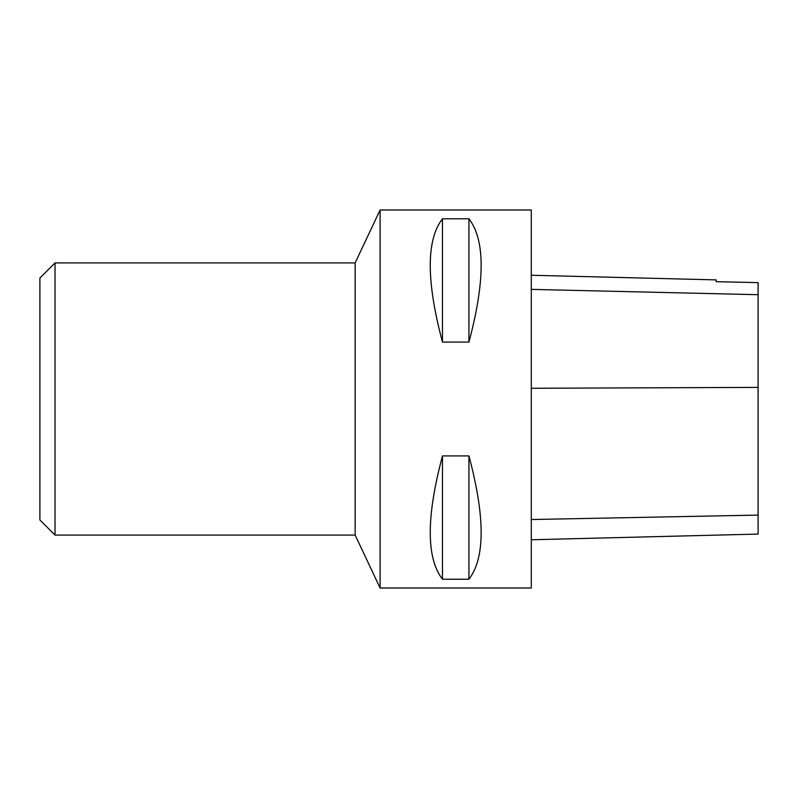 <?xml version="1.0" encoding="UTF-8"?>
<svg xmlns="http://www.w3.org/2000/svg" width="798" height="798" viewBox="0 0 798 798"><rect width="100%" height="100%" fill="white"/><g stroke="black" fill="none" stroke-linecap="round" stroke-linejoin="round"><path stroke-width="1.2" d="M380.097 587.996L380.097 210.004L531.298 210.004L531.298 587.996L380.097 587.996L355.15 535.079L355.15 262.921L380.097 210.004M442.471 455.927L468.935 455.927C485.214 516.974 485.214 558.071 468.935 579.228L442.471 579.228C426.182 558.071 426.182 516.974 442.471 455.927L442.471 579.228M442.471 218.772L468.935 218.772C485.214 239.929 485.214 281.026 468.935 342.073L442.471 342.073C426.182 281.026 426.182 239.929 442.471 218.772L442.471 342.073M531.298 539.767L758.1 534.071L758.1 282.632L716.145 281.694L716.145 279.899L531.298 275.25M758.1 282.632L716.145 281.674M468.935 579.228L468.935 455.927M468.935 342.073L468.935 218.772M55.022 535.079L55.022 262.921L39.9 278.043L39.9 519.957L55.022 535.079L355.15 535.079M758.1 515.099L531.298 519.528M758.1 387.389L531.298 388.277M758.1 294.701L531.298 289.385M55.022 262.921L355.15 262.921"/></g></svg>
